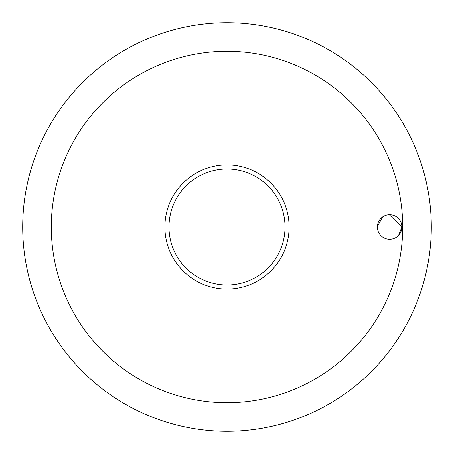 <?xml version="1.0" encoding="UTF-8"?>
<svg xmlns="http://www.w3.org/2000/svg" width="454" height="454" viewBox="0 0 454 454"><rect width="100%" height="100%" fill="white"/><g stroke="black" fill="none" stroke-linecap="round" stroke-linejoin="round"><path stroke-width="0.68" d="M51.302 227A175.698 175.698 0 0 0 227 402.698A175.698 175.698 0 0 0 402.698 227A175.698 175.698 0 0 0 227 51.302A175.698 175.698 0 0 0 51.302 227M22.7 227A204.3 204.3 0 0 0 227 431.3A204.3 204.3 0 0 0 431.3 227A204.3 204.3 0 0 0 227 22.7A204.3 204.3 0 0 0 22.7 227A204.3 204.3 0 0 0 227 431.3A204.3 204.3 0 0 0 431.3 227A204.3 204.3 0 0 0 227 22.7A204.3 204.3 0 0 0 22.7 227M398.606 235.342L401.881 227A12.258 12.258 0 0 1 389.623 239.258A12.258 12.258 0 0 1 377.365 227A12.258 12.258 0 0 1 389.623 214.742A12.258 12.258 0 0 1 401.881 227L389.294 214.748M382.711 216.876L377.382 226.33M227 289.107A62.107 62.107 0 0 0 289.107 227A62.107 62.107 0 0 0 227 164.893A62.107 62.107 0 0 0 164.893 227A62.107 62.107 0 0 0 227 289.107A62.107 62.107 0 0 1 164.893 227A62.107 62.107 0 0 1 227 164.893M285.021 227A58.021 58.021 0 0 0 227 168.979A58.021 58.021 0 0 0 168.979 227A58.021 58.021 0 0 0 227 285.021A58.021 58.021 0 0 0 285.021 227"/></g></svg>
